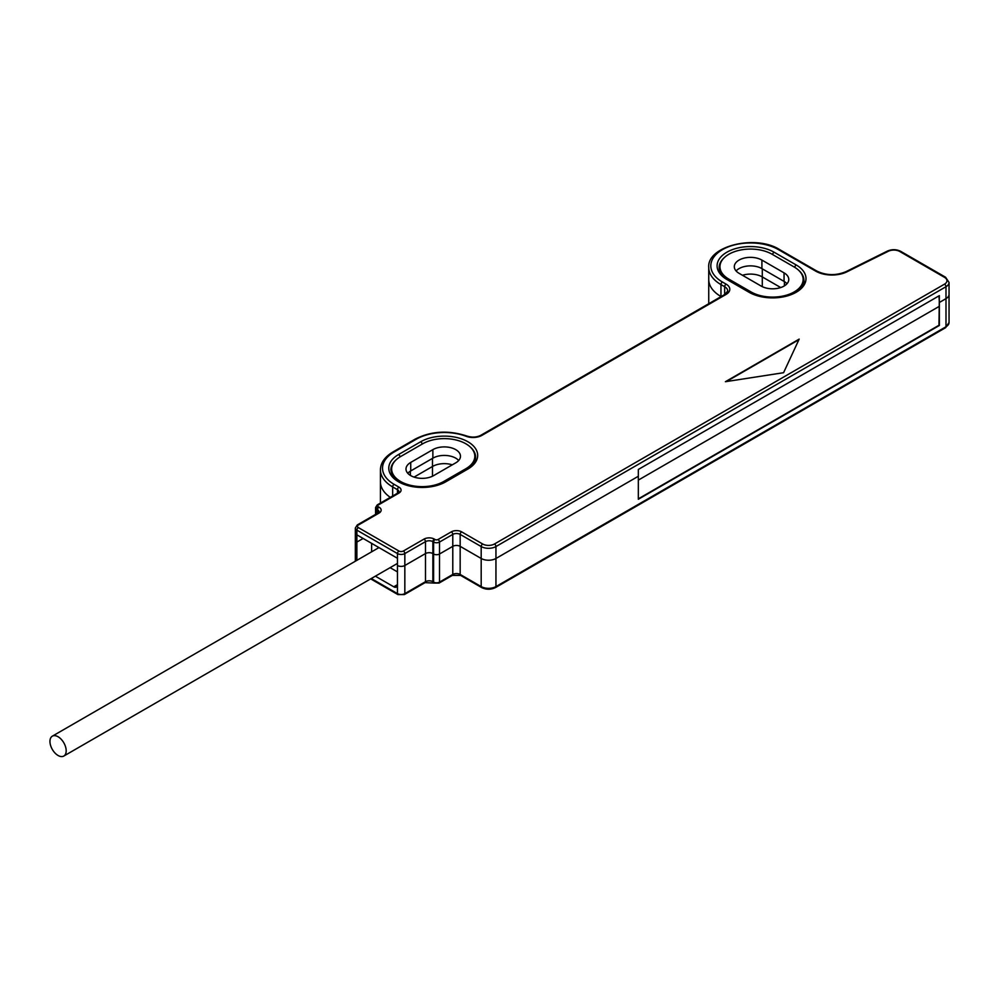 <?xml version="1.0" encoding="UTF-8"?>
<svg xmlns="http://www.w3.org/2000/svg" width="999" height="999" viewBox="0 0 999 999"><rect width="100%" height="100%" fill="white"/><g stroke="black" fill="none" stroke-linecap="round" stroke-linejoin="round"><path stroke-width="1.5" d="M722.439 282.03A39.648 22.89 180 0 1 722.439 249.65A39.648 22.89 180 0 1 778.521 249.65L815.733 271.141A22.952 13.249 0 0 0 846.94 271.815L888.373 251.236A8.342 4.82 180 0 1 899.724 251.473L944.517 277.347A8.342 4.82 180 0 1 944.517 284.153L494.468 543.993A8.342 4.82 180 0 1 482.667 543.993L461.638 531.855A7.305 4.221 0 0 0 451.311 531.855L438.024 539.522A2.085 1.199 180 0 1 435.077 539.522L434.34 539.098A7.305 4.221 0 0 0 424.013 539.098L403.346 551.023A3.134 1.811 180 0 1 398.926 551.023L358.341 527.597A3.134 1.811 180 0 1 358.341 525.037L379.008 513.111A7.305 4.221 0 0 0 379.008 507.142L378.271 506.718A2.085 1.199 180 0 1 378.271 505.019L398.926 493.094A7.305 4.221 0 0 0 398.926 487.125L394.13 484.353A39.648 22.89 180 0 1 394.13 451.985L416.258 439.21A39.648 22.89 180 0 1 466.158 436.301A12.525 7.23 0 0 0 481.918 435.377L726.136 294.38A12.525 7.23 0 0 0 726.136 284.153L722.439 282.03A2.085 1.199 120 0 0 720.966 284.578L720.966 296.516A41.733 24.101 180 0 1 708.741 279.47A41.733 24.101 0 0 0 720.966 296.516L720.966 296.653M438.024 539.522A2.085 1.199 60 0 1 439.498 542.07A4.171 2.41 180 0 1 433.603 542.07L433.603 554.008A4.171 2.41 0 0 0 439.498 554.008L439.498 582.117A2.085 1.199 60 0 1 439.073 583.066L434.028 583.066A2.085 1.199 -60 0 1 433.603 582.117A4.171 2.41 0 0 0 439.498 582.117L452.784 574.45L452.784 546.341A5.22 3.009 180 0 1 460.164 546.341L460.164 574.45A2.085 1.199 120 0 0 460.589 575.399L452.347 575.399A2.085 1.199 -120 0 0 452.784 574.45A5.22 3.009 180 0 1 460.164 574.45L481.193 586.588L481.193 558.478A10.44 6.019 0 0 0 495.941 558.478L495.941 586.588A2.085 1.199 60 0 1 495.516 587.549C490.884 589.785 486.251 589.785 481.618 587.549A2.085 1.199 -60 0 1 481.193 586.588A10.44 6.019 0 0 0 495.941 586.588L945.991 326.76A10.44 6.019 0 0 0 949.05 322.49L945.566 327.709A2.085 1.199 -120 0 0 945.991 326.76L945.991 298.639A10.44 6.019 0 0 0 949.05 294.38A10.44 6.019 180 0 1 945.991 298.639L939.36 302.472L939.36 325.474L638.336 499.263L638.336 476.261L495.941 558.478A10.44 6.019 180 0 1 481.193 558.478L460.164 546.341A5.22 3.009 0 0 0 452.784 546.341L439.498 554.008A4.171 2.41 180 0 1 433.603 554.008L432.867 553.571A5.22 3.009 0 0 0 425.487 553.571L404.832 565.509A5.22 3.009 180 0 1 397.452 565.509L397.452 558.266L356.868 534.84L356.868 560.339M375.362 576.173L393.756 586.8A5.22 3.009 -120 0 0 396.366 587.062A5.22 3.009 -120 0 0 397.452 584.677L397.452 565.509A5.22 3.009 0 0 0 404.832 565.509L404.832 593.618L425.487 581.693A5.22 3.009 180 0 1 432.867 581.693L433.603 582.117L433.603 554.008L432.867 553.571L432.867 581.693A2.085 1.199 120 0 0 433.291 582.642A2.085 1.199 120 0 0 433.728 582.742M356.868 542.07A5.22 3.009 180 0 1 355.344 539.947A5.22 3.009 0 0 0 356.868 542.07L363.137 538.461L356.868 542.07M390.297 497.365A41.733 24.101 180 0 1 380.432 481.805A41.733 24.101 0 0 0 390.297 497.365M938.985 295.866L939.36 302.472L945.991 298.639L945.991 286.713L495.941 546.553A10.44 6.019 180 0 1 481.193 546.553L460.164 534.403A5.22 3.009 0 0 0 452.784 534.403L439.498 542.07L439.498 554.008L452.784 546.341L452.784 534.403A2.085 1.199 -120 0 0 451.311 531.855M371.628 551.823L371.628 543.356M390.109 567.657L397.452 571.89M638.336 480.094L938.985 306.518L638.336 480.094M780.706 287.55L762.287 276.923A16.696 9.64 0 0 0 742.469 275.274A16.696 9.64 180 0 1 762.287 276.923L780.706 287.55M452.31 464.822A16.696 9.64 0 0 0 432.492 466.471L414.073 477.11L432.492 466.471A16.696 9.64 180 0 1 452.31 464.822M638.336 498.838L938.985 325.262L939.36 295.654L638.336 469.455L638.336 476.261L495.941 558.478L495.941 546.553A2.085 1.199 60 0 0 494.468 543.993M725.399 381.705L783.578 372.702L799.175 339.111L725.399 381.705M434.028 583.066L425.05 582.642A2.085 1.199 -120 0 0 425.487 581.693L425.487 553.571L404.832 565.509L404.832 553.571A5.22 3.009 180 0 1 397.452 553.571L356.868 530.144A5.22 3.009 180 0 1 355.344 528.021L357.305 524.937A2.085 1.199 60 0 1 358.341 525.037M424.013 539.098A2.085 1.199 -120 0 1 425.487 541.645L425.487 553.571A5.22 3.009 180 0 1 432.867 553.571L432.867 541.645A5.22 3.009 0 0 0 425.487 541.645L404.832 553.571A2.085 1.199 60 0 0 403.346 551.023M482.667 543.993A2.085 1.199 -60 0 0 481.193 546.553L481.193 558.478L460.164 546.341L460.164 534.403A2.085 1.199 120 0 1 461.638 531.855M475.087 460.114L475.087 458.966A31.306 18.069 0 0 0 474.812 458.191M726.398 381.543L798.9 339.685M736.088 270.954A16.171 9.341 180 0 1 761.912 268.606L784.053 281.393A16.171 9.341 180 0 1 787 283.728M751.036 291.933A30.519 17.62 0 0 0 784.29 295.754A30.519 17.62 0 0 0 803.134 279.47A30.519 17.62 0 0 0 794.193 267.008L772.065 254.233A30.519 17.62 0 0 0 738.798 250.412A30.519 17.62 0 0 0 719.967 266.696A30.519 17.62 0 0 0 728.895 279.158L751.036 291.933L751.036 292.695M739.048 273.301A16.171 9.341 180 0 1 734.302 266.696A16.171 9.341 180 0 1 744.292 258.067A16.171 9.341 180 0 1 761.912 260.09L784.053 272.864A16.171 9.341 180 0 1 788.785 279.47A16.171 9.341 180 0 1 778.808 288.099A16.171 9.341 180 0 1 761.176 286.076L739.048 273.301M407.767 473.289A16.171 9.341 180 0 1 410.726 470.941L432.867 458.166A16.171 9.341 180 0 1 458.691 460.502M400.587 456.568A30.519 17.62 0 0 0 391.645 469.018A30.519 17.62 0 0 0 410.489 485.302A30.519 17.62 0 0 0 443.743 481.481L465.884 468.706A30.519 17.62 0 0 0 474.812 456.243A30.519 17.62 0 0 0 455.981 439.972A30.519 17.62 0 0 0 422.714 443.781L400.587 456.568M432.867 449.637A16.171 9.341 180 0 1 450.487 447.614A16.171 9.341 180 0 1 460.477 456.243A16.171 9.341 180 0 1 455.731 462.849L433.603 475.624A16.171 9.341 180 0 1 415.971 477.647A16.171 9.341 180 0 1 405.994 469.018A16.171 9.341 180 0 1 410.726 462.425L432.867 449.637L432.867 458.166M66.184 750.798A11.476 6.631 -120 0 0 61.176 739.248A11.476 6.631 -120 0 0 52.323 736.176A11.476 6.631 -120 0 0 49.95 741.42A11.476 6.631 -120 0 0 54.957 752.971A11.476 6.631 -120 0 0 63.799 756.056A11.476 6.631 -120 0 0 66.184 750.798M404.832 593.618A2.085 1.199 60 0 1 404.395 594.567L397.877 594.567A2.085 1.199 -60 0 1 397.452 593.618A5.22 3.009 0 0 0 404.832 593.618M371.303 578.521L397.452 593.618L397.452 584.677L393.756 586.8M432.492 476.211L432.492 458.379M762.287 268.818L762.287 286.663M774.088 252.21L796.228 264.985A33.392 19.281 0 0 1 796.228 292.245A33.392 19.281 0 0 1 749 292.245L726.872 279.47A33.392 19.281 0 0 1 726.872 252.21A33.392 19.281 0 0 1 774.088 252.21A2.085 1.199 120 0 0 772.627 254.558M398.551 454.545L420.691 441.758A33.392 19.281 0 0 1 467.907 441.758A33.392 19.281 0 0 1 467.907 469.018L445.779 481.805A33.392 19.281 0 0 1 398.551 481.805A33.392 19.281 0 0 1 398.551 454.545A2.085 1.199 60 0 1 400.025 456.893M944.517 277.347A2.085 1.199 -60 0 1 945.566 277.235L900.761 251.373A2.085 1.199 120 0 0 899.724 251.473M888.373 251.236A2.085 1.111 -116.4 0 0 887.449 251.061L846.003 271.653A2.085 1.111 63.6 0 1 846.94 271.815M815.733 271.141A2.085 1.199 -60 0 1 816.782 271.041L779.557 249.55A2.085 1.199 120 0 0 778.521 249.65M726.136 294.38A2.085 1.199 -120 0 0 725.087 294.28L727.709 290.971A10.44 6.019 0 0 0 724.662 286.713L720.966 284.578A41.733 24.101 180 0 1 720.079 284.053A41.733 24.101 180 0 1 708.741 267.545C706.705 246.216 755.394 234.141 779.557 249.55M724.662 294.53L724.662 286.713A2.085 1.199 -60 0 1 726.136 284.153M725.087 294.28L480.869 435.277A2.085 1.199 60 0 1 481.918 435.377M480.869 435.277C476.673 437.4 472.015 437.649 466.908 436.051A2.085 0.937 110.9 0 0 466.158 436.301M416.258 439.21A2.085 1.199 -120 0 0 415.222 439.098L393.082 451.885A2.085 1.199 60 0 1 394.13 451.985M394.13 484.353A2.085 1.199 120 0 0 392.657 486.913A41.733 24.101 180 0 1 380.432 469.88C380.594 462.812 384.815 456.805 393.082 451.885M398.926 493.094A2.085 1.199 -120 0 0 397.877 492.982L398.976 491.808A5.22 3.009 0 0 0 397.452 489.685L392.657 486.913L392.657 496.003M397.452 493.231L397.452 489.685A2.085 1.199 -60 0 1 398.926 487.125M397.877 492.982L377.222 504.92A2.085 1.199 60 0 1 378.271 505.019M378.271 506.718A2.085 1.199 120 0 0 376.785 509.278A4.171 2.41 180 0 1 375.574 507.567L377.222 504.92M379.008 513.111A2.085 1.199 -120 0 0 377.959 513.011L379.058 511.838A5.22 3.009 0 0 0 377.522 509.702L376.785 509.278L376.785 513.686M377.522 513.261L377.522 509.702A2.085 1.199 -60 0 1 379.008 507.142M358.341 527.597A2.085 1.199 120 0 0 356.868 530.144L356.868 534.84M397.452 558.266L397.452 553.571A2.085 1.199 -60 0 1 398.926 551.023M434.34 539.098A2.085 1.199 120 0 0 432.867 541.645L433.603 542.07A2.085 1.199 -60 0 1 435.077 539.522M949.05 322.49L949.05 282.455A10.44 6.019 180 0 1 945.991 286.713A2.085 1.199 -120 0 0 944.517 284.153M784.415 285.851L784.415 281.606M749 292.245A2.085 1.199 -60 0 1 750.049 292.145C768.568 304.508 807.005 293.244 803.92 280.319A31.306 18.069 0 0 0 798.813 270.429M395.966 459.99A31.306 18.069 0 0 0 390.859 469.88C391.97 474.488 391.084 479.358 409.066 485.452C422.44 488.411 434.328 487.162 444.73 481.693A2.085 1.199 60 0 1 445.779 481.805M467.907 469.018A2.085 1.199 -120 0 0 466.858 468.918C472.827 465.159 475.749 461.226 475.599 457.092A31.306 18.069 0 0 0 470.492 447.202M410.364 471.166L410.364 475.412M422.152 444.105A2.085 1.199 -120 0 0 420.691 441.758M750.049 292.145L727.909 279.37A2.085 1.199 120 0 0 726.872 279.47M724.287 257.655A31.306 18.069 0 0 0 719.18 267.545C719.03 271.666 721.952 275.612 727.909 279.37M794.754 267.345A2.085 1.199 -60 0 1 796.228 264.985M728.895 279.932L728.895 279.158M761.912 268.606L761.912 260.09M784.053 281.393L784.053 272.864M443.743 482.242L443.743 481.481M465.884 469.493L465.884 468.706M410.726 470.941L410.726 462.425M945.566 327.709L495.516 587.549M481.618 587.549L460.589 575.399M452.347 575.399L439.073 583.066M425.05 582.642L404.395 594.567M397.877 594.567L370.691 578.871M708.741 303.708L708.741 267.545M355.344 561.226L355.344 528.021M380.432 503.059L380.432 469.88M900.761 251.373C896.453 249.238 892.007 249.138 887.449 251.061M846.003 271.653C835.926 275.786 826.185 275.574 816.782 271.041M466.908 436.051C448.464 429.995 431.243 431.006 415.222 439.098M377.959 513.011L357.305 524.937M949.05 282.455L945.566 277.235M375.574 514.385L375.574 507.567M466.858 468.918L444.73 481.693M803.134 284.066L803.134 279.47M719.967 271.291L719.967 266.696M391.645 473.626L391.645 469.018M474.812 460.839L474.812 456.243M378.958 547.589L52.323 736.176M397.452 563.424L63.799 756.056"/></g></svg>
